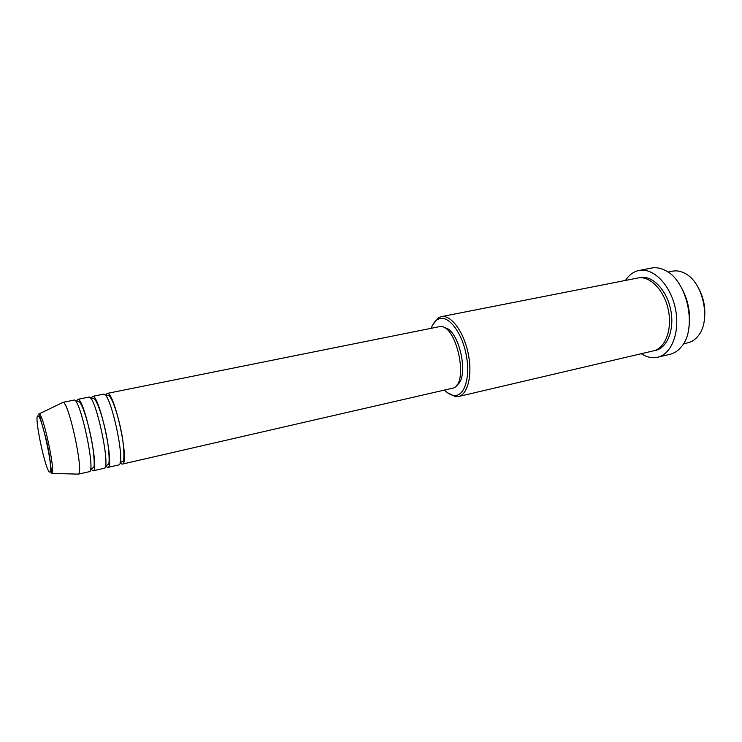 <?xml version="1.0" encoding="UTF-8"?>
<svg xmlns="http://www.w3.org/2000/svg" width="742" height="742" viewBox="0 0 742 742"><rect width="100%" height="100%" fill="white"/><g stroke="black" fill="none" stroke-linecap="round" stroke-linejoin="round"><path stroke-width="1.11" d="M105.503 395.505L107.043 393.445C114.333 390.209 130.277 464.594 122.198 464.13L120.009 462.878M103.277 394.206L103.407 394.178C110.567 390.96 126.539 465.457 118.581 464.965L107.683 467.469L105.41 465.893M90.951 398.769L92.435 396.386C99.205 393.232 115.251 468.063 107.683 467.469M88.641 397.146L88.762 397.118C95.393 393.993 111.467 468.935 104.028 468.304L93 470.845L90.617 468.851M76.25 402.164L76.361 401.524M76.37 401.468L77.669 399.354C83.892 396.293 100.04 471.569 93 470.845M73.838 400.123L73.95 400.096C80.043 397.072 96.21 472.459 89.309 471.689L78.439 474.119C84.031 472.404 68.793 401.635 62.987 402.377L73.894 400.105M696.469 284.613C703.509 295.678 706.096 307.707 704.241 320.692M683.41 343.843L688.029 342.767C691.906 341.839 695.273 339.567 698.129 335.959C711.495 320.637 703.101 281.672 684.616 273.214C680.544 271.099 676.546 270.413 672.642 271.164L672.586 271.173M444.495 390.06C447.658 393.334 450.811 395.152 453.956 395.495L455.208 395.532C464.946 395.375 470.456 376.333 466.226 354.88C462.145 333.418 449.615 316.38 440.21 318.466L437.576 319.459C434.858 321.063 432.734 324.013 431.195 328.307M432.762 324.755L438.541 317.687L441.286 316.658C450.793 314.534 463.453 331.09 468.035 352.7C472.747 374.293 468.007 394.568 458.473 396.525L455.56 396.71L447.38 392.648M678.494 282.832C687.964 297.143 691.321 312.772 688.585 329.708M625.478 280.439C628.984 275.004 633.436 271.693 638.816 270.505L639.01 270.468C653.127 267.435 670.323 284.613 675.276 308.051C680.414 331.451 671.807 354.184 657.69 357.236L670.045 354.296C674.283 353.275 678.002 350.827 681.202 346.959C697.86 328.956 687.25 279.697 664.665 270.153C660.148 267.945 655.752 267.25 651.476 268.057L651.281 268.094M637.805 278.009L637.851 278C649.714 275.449 664.109 289.937 668.254 309.581C672.549 329.198 665.379 348.304 653.507 350.845L458.473 396.525M438.661 326.805L438.967 326.749C456.441 321.731 470.14 386.128 452.073 388.316L122.198 464.13M444.115 327.723C459.205 328.214 470.057 378.606 456.506 385.274M657.69 357.236L655.093 357.653C650.446 357.996 645.837 356.679 641.255 353.721M49.705 472.107C54.602 475.381 41.737 414.184 37.888 415.91C33.65 414.991 45.587 471.671 49.705 472.107M38.593 414.082L39.122 413.897C43.203 413.693 55.743 471.949 51.94 473.433L51.486 473.535M638.973 277.823L640.133 277.554C652.227 274.939 666.882 289.992 670.759 310.017C674.812 330.023 666.91 348.925 654.63 350.539M62.987 402.377L39.122 413.897L46.125 439.125C50.558 456.59 51.077 473.368 51.94 473.433L78.439 474.119M120.037 462.767L123.209 460.995C124.257 460.355 124.433 447.528 121.484 432.465C118.553 417.31 113.749 402.433 110.4 397.35C109.501 395.792 108.313 395.115 106.82 395.31L105.577 395.588M105.355 466.134L108.582 464.158C109.547 463.509 109.491 450.57 106.356 434.849C103.184 419.193 98.538 404.288 94.818 399.317C93.436 398.25 92.462 397.916 91.906 398.333L90.802 398.565M90.496 469.538L93.807 467.237C94.707 465.976 94.206 452.889 91.099 437.539C87.946 422.217 83.531 407.71 80.034 402.563C78.745 401.301 77.641 400.921 76.704 401.413L76.12 401.524M639.01 270.468L651.476 268.057M77.613 399.363L88.697 397.137M667.958 272.082L672.614 271.164M441.267 316.658L637.823 278.009M106.978 393.464L438.819 326.777M92.379 396.395L103.342 394.188M453.956 395.495L455.56 396.71M437.576 319.459L438.541 317.687"/></g></svg>
